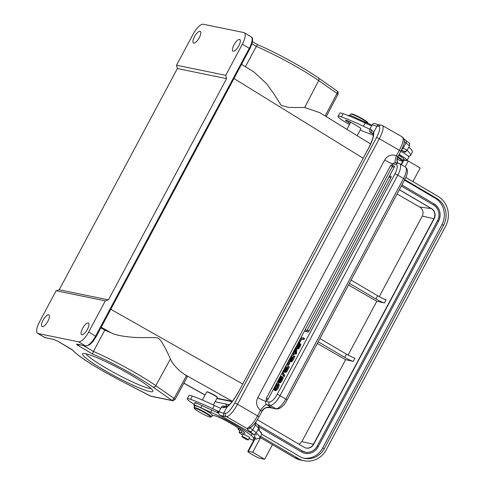 <?xml version="1.0" encoding="UTF-8"?>
<svg xmlns="http://www.w3.org/2000/svg" width="485" height="485" viewBox="0 0 485 485"><rect width="100%" height="100%" fill="white"/><g stroke="black" fill="none" stroke-linecap="round" stroke-linejoin="round"><path stroke-width="0.73" d="M57.964 341.288L73.09 350.455A51.489 5.723 28.1 0 0 120.062 380.337L150.35 396.033L172.145 400.501L174.115 398.482L174.952 399.44M370.255 143.766L319.936 112.72L304.677 107.512L288.781 107.434L281.221 105.397L273.983 93.975L266.35 83.444L253.97 72.01L241.591 64.372M101.238 327.223L111.362 332.959C119.71 337.051 137.94 337.754 143.663 337.621C150.696 337.469 155.442 337.59 157.904 337.99C160.59 339.27 164.761 346.272 170.405 358.985C172.599 364.047 177.231 369.158 184.312 374.311L232.351 401.307M184.312 374.311L186.428 375.723C187.489 376.439 187.695 376.742 187.052 376.633M216.85 397.148C219.226 397.542 209.071 391.953 207.24 391.856L206.755 391.947A6.002 0.667 28.1 0 1 206.968 391.941A6.002 0.667 28.1 0 1 212.715 394.463A6.002 0.667 28.1 0 1 217.28 397.567A6.002 0.667 28.1 0 1 217.28 397.651L213.351 405.005M216.813 398.524L232.079 401.653M215.255 401.434L216.061 401.907A15.435 5.383 -59.5 0 0 216.668 402.138L229.326 404.732M260.603 436.336L298.214 458.483L294.698 457.761A22.049 20.522 101.6 0 0 300.591 460.029L304.107 460.75A22.049 20.522 -78.4 0 0 326.344 449.631L445.624 226.252A22.049 20.522 -78.4 0 0 438.131 196.437L405.83 177.419M412.905 181.584L420.155 168.004L408.285 161.014L405.139 166.907M401.428 164.724L403.89 160.111L408.285 161.014M403.89 160.111A7.348 0.818 -151.9 0 0 403.344 160.147L401.028 164.488M259.96 437.543L260.5 437.622M260.051 437.361L272.437 444.654L264.64 459.259L260.245 458.361A7.348 0.818 28.1 0 1 251.673 454.324A7.348 0.818 28.1 0 1 247.829 451.402A7.348 0.818 28.1 0 1 248.375 451.371L255.134 438.707A10.779 1.2 28.1 0 0 256.953 438.937A10.779 1.2 28.1 0 0 256.965 438.81A12.252 1.364 -151.9 0 1 256.977 438.664A12.252 1.364 -151.9 0 1 257.335 438.543A63.705 7.081 28.1 0 0 259.754 437.919L261.476 434.699A63.705 7.081 -151.9 0 0 257.99 429.577M264.64 459.259L252.77 452.269L248.375 451.371M260.566 437.664L252.77 452.269M304.107 460.75A22.049 20.522 -78.4 0 1 298.214 458.483M261.56 434.075L299.36 456.33A19.6 18.242 101.6 0 0 304.598 458.349A19.6 18.242 101.6 0 0 324.368 448.467L443.642 225.082A19.6 18.242 101.6 0 0 436.985 198.583L404.763 179.614M436.985 198.583L435.227 198.226A19.6 18.242 -78.4 0 1 441.883 224.725L322.61 448.11A19.6 18.242 -78.4 0 1 303.725 458.149M435.227 198.226L404.49 180.123M259.178 427L301.67 452.014A12.865 11.967 101.6 0 0 305.107 453.336A12.865 11.967 101.6 0 0 318.081 446.849L317.087 446.267L437.512 220.736A11.64 10.828 -78.4 0 0 433.56 205.003L401.331 186.034M305.107 453.336C310.697 454.142 315.032 451.978 318.124 446.849L438.549 221.318L318.099 446.812M438.525 221.281A12.865 11.967 101.6 0 0 434.178 203.955L433.56 205.003M401.907 184.955L434.16 203.936L401.907 184.955M317.087 446.267A11.64 10.828 -78.4 0 1 305.356 452.135A11.64 10.828 -78.4 0 1 302.288 450.965L257.008 424.308M379.27 296.644L422.289 216.08L434.154 218.759A7.475 6.96 101.6 0 0 431.614 208.653L431.347 208.598A7.475 6.96 -78.4 0 1 433.887 218.705L313.468 444.236A7.475 6.96 -78.4 0 1 306.059 448.031M399.385 189.677L431.614 208.653M434.154 218.759L313.728 444.29A7.475 6.96 101.6 0 1 306.187 448.061A7.475 6.96 101.6 0 1 304.192 447.291L257.383 419.731M399.343 189.756L431.347 208.598L419.701 207.01L397.07 194.024M422.289 216.08C423.841 212.357 422.981 209.332 419.701 207.01M349.382 283.325L375.93 298.948A7.348 0.818 -151.9 0 0 384.435 302.967L386.151 299.748A7.348 0.818 28.1 0 1 377.651 295.729L351.104 280.1M318.19 341.743L344.738 357.372A7.348 0.818 -151.9 0 0 353.238 361.392L345.623 359.67L301.87 441.611L313.728 444.29M384.435 302.967L376.815 301.246L348.078 355.068M345.623 359.67A313.262 34.811 28.1 0 1 317.305 343.398M299.148 444.321L301.87 441.611M376.815 301.246A313.262 34.811 28.1 0 1 348.503 284.974M353.238 361.392L354.959 358.172A7.348 0.818 28.1 0 1 346.46 354.153L344.738 357.372M319.912 338.524L346.46 354.153M226.216 404.096L226.525 406.703M150.95 388.461A37.363 4.153 28.1 0 1 110.616 370.704A37.363 4.153 28.1 0 1 86.081 353.826M126.5 372.407A39.812 4.426 28.1 0 1 152.848 390.837A39.812 4.426 28.1 0 1 108.925 372.868A39.812 4.426 28.1 0 1 83.044 353.565A39.812 4.426 28.1 0 1 126.5 372.407M96.163 336.566L88.688 331.995A12.252 4.274 120.5 0 1 78.558 341.834L38.145 333.547L45.069 337.627L53.677 339.391L58.345 341.488A2.449 0.855 -59.5 0 1 58.255 341.452L70.507 348.666A2.449 0.855 -59.5 0 0 70.604 348.703M78.061 344.447L78.14 345.544C76.527 344.386 76.109 343.92 76.872 344.144L85.481 345.914L78.558 341.834M79.394 344.72A2.449 0.855 120.5 0 1 78.14 345.544L92.508 354.001L93.447 351.431L104.784 330.091L100.88 327.89M111.362 332.959L104.784 330.091M173.248 400.701L172.145 400.501L173.194 400.743L175.085 399.397L187.41 376.633M151.593 396.378L150.35 396.033M38.145 333.547A12.252 4.274 120.5 0 1 37.66 333.365A12.252 4.274 120.5 0 1 39.485 321.907L56.114 290.764L105.318 300.852L108.44 299.869L59.237 289.781L177.364 68.549L176.534 65.232L193.163 34.089A12.252 4.274 120.5 0 1 203.294 24.25L243.706 32.537A12.252 4.274 120.5 0 1 244.191 32.719A12.252 4.274 120.5 0 1 242.367 44.177L225.737 75.32L176.534 65.232M88.688 331.995L105.318 300.852M87.415 329.351A6.735 2.352 -59.5 0 0 88.422 323.052A6.735 2.352 -59.5 0 0 82.583 328.363A6.735 2.352 -59.5 0 0 81.583 334.662A6.735 2.352 -59.5 0 0 87.415 329.351M47.882 321.246A6.735 2.352 -59.5 0 0 48.882 314.947A6.735 2.352 -59.5 0 0 43.044 320.258A6.735 2.352 -59.5 0 0 42.043 326.557A6.735 2.352 -59.5 0 0 47.882 321.246M59.237 289.781L56.114 290.764M225.737 75.32L226.568 78.631L108.44 299.869M226.568 78.631L177.364 68.549M199.268 37.721A6.735 2.352 -59.5 0 0 200.269 31.422A6.735 2.352 -59.5 0 0 194.436 36.733A6.735 2.352 -59.5 0 0 193.43 43.032A6.735 2.352 -59.5 0 0 199.268 37.721M238.802 45.826A6.735 2.352 -59.5 0 0 239.808 39.527A6.735 2.352 -59.5 0 0 233.97 44.838A6.735 2.352 -59.5 0 0 232.97 51.137A6.735 2.352 -59.5 0 0 238.802 45.826M245.41 66.724L256.335 46.372L257.656 44.705M252.503 41.649L257.626 44.662C276.426 52.695 304.295 67.942 318.403 77.933A2.449 1.794 125 0 1 318.693 80.595A53.938 5.996 -151.9 0 0 256.335 46.372L252.006 43.82M337.584 94.405C338.239 94.496 338.045 94.169 337.002 93.417C337.56 92.544 337.657 91.804 337.293 91.204M202.378 400.064L206.689 391.995A6.002 0.667 28.1 0 1 206.755 391.947M241.554 430.195A8.572 0.952 -151.9 0 0 240.293 430.068L239.147 432.214A8.572 0.952 28.1 0 1 241.106 432.584A15.926 1.77 -151.9 0 0 244.749 433.269A15.926 1.77 -151.9 0 0 241.136 429.91A29.791 3.31 -151.9 0 0 230.339 423.211A29.791 3.31 -151.9 0 0 228.186 421.986A13.477 1.497 -151.9 0 0 213.327 415.706A11.028 1.225 28.1 0 1 211.993 415.615M254.273 440.295L255.419 438.149A8.572 0.952 -151.9 0 0 255.219 437.719L254.073 439.871A8.572 0.952 28.1 0 1 254.273 440.295A8.572 0.952 28.1 0 1 249.06 438.513M254.601 436.718A24.499 2.722 -151.9 0 0 255.219 437.719M194.703 406.382A11.028 1.225 28.1 0 1 193.885 405.308A11.028 1.225 28.1 0 1 200.948 407.77A36.751 4.086 -151.9 0 0 210.69 412.232A24.499 2.722 28.1 0 1 225.84 419.658A37.878 4.207 28.1 0 1 232.703 423.496A37.878 4.207 28.1 0 1 251.26 435.536A24.499 2.722 28.1 0 1 253.691 438.422L254.843 436.276A24.499 2.722 -151.9 0 0 253.807 434.59M218.686 413.226A24.499 2.722 -151.9 0 0 211.836 410.08L210.69 412.232M198.68 404.078A11.028 1.225 -151.9 0 0 195.031 403.162A6.123 0.679 -151.9 0 1 194.703 402.683A6.123 0.679 -151.9 0 1 198.68 404.078A11.028 1.225 28.1 0 1 202.093 405.618A36.751 4.086 -151.9 0 0 211.836 410.08M194.327 404.478A17.151 1.904 28.1 0 1 187.252 398.803A17.151 1.904 28.1 0 1 190.223 399.203A17.151 1.904 28.1 0 1 190.611 399.337A56.351 6.263 28.1 0 1 212.612 408.691A26.954 2.995 -151.9 0 0 219.075 411.589M256.268 432.796A63.705 7.081 28.1 0 1 259.754 437.919M239.929 430.747A10.779 1.2 28.1 0 1 237.935 428.782A10.779 1.2 28.1 0 1 239.875 429.061M255.31 434.117L256.626 435.015L255.365 434.063M218.832 412.111L217.244 411.504L218.705 412.62M218.717 412.559L217.662 411.801L218.814 412.165M242.706 435.069A8.572 0.952 28.1 0 1 239.147 432.214M195.031 403.162A11.028 1.225 -151.9 0 0 195.031 403.168L193.885 405.308M220.796 408.364A26.954 2.995 28.1 0 1 214.334 405.466A56.351 6.263 -151.9 0 0 192.333 396.118A17.151 1.904 -151.9 0 0 188.968 395.584L187.252 398.803M258.832 427.982A7.839 0.873 -151.9 0 1 259.178 428.413A7.839 0.873 -151.9 0 1 259.184 428.425A7.839 0.873 -151.9 0 0 259.184 428.425L259.487 429.407A8.572 0.952 28.1 0 1 259.487 429.407A8.572 0.952 28.1 0 1 259.481 429.522L258.966 430.492M259.481 429.395A8.572 0.952 -151.9 0 0 258.578 428.473M261.318 433.372L261.476 433.075A12.004 1.334 -151.9 0 0 259.608 431.141M258.838 425.975L258.705 428.237L256.292 432.747L254.14 434.784L249.769 431.347A2.449 1.958 126.6 0 0 252.733 429.983L255.407 424.981L254.619 423.635M258.705 428.237A66.888 7.433 -151.9 0 0 258.396 427.988A2.449 2.104 -51.1 0 0 258.002 425.206L259.045 426.066M258.396 427.988L255.407 424.981L255.474 422.635M224.112 406.06L225.507 406.557L227.598 406.236A2.449 2.013 53.4 0 0 227.01 407.024L223.003 407.788A23.274 2.589 28.1 0 1 221.409 407.212L219.002 411.723C218.414 413.087 218.662 414.19 219.754 415.033L254.14 434.784M221.409 407.212C222.197 405.981 223.215 405.654 224.458 406.23M223.003 407.788A2.449 2.013 -71.2 0 1 225.476 406.551M250.405 427.509L251.091 427.188A2.449 2.019 -126.4 0 1 248.884 427.2L247.095 428.51L226.44 416.645A14.702 3.916 -60.1 0 0 237.535 404.229L259.063 416.827L262.003 411.322C265.58 406.927 265.374 408.334 267.368 407.521L271.479 407.843A9.803 1.091 -151.9 0 0 266.974 404.732L266.956 404.708C267.023 403.805 263.64 406.012 262.185 408.14L260.469 410.304L261.839 411.298A7.348 6.832 134.5 0 1 271.479 407.843L275.753 408.716A2.449 2.279 101.6 0 0 276.408 408.97C280.294 408.994 283.883 405.957 287.162 399.852L277.287 394.153A9.803 3.419 120.5 0 1 269.181 402.029A2.449 2.279 -78.4 0 0 270.018 405.339L275.753 408.716A12.252 4.274 -59.5 0 0 285.883 398.876L403.55 178.504L397.809 175.127A12.252 4.274 -59.5 0 0 399.634 163.669L405.375 167.046A12.252 4.274 -59.5 0 1 403.55 178.504L404.836 179.474C408.103 173.406 408.285 169.265 405.375 167.046M276.408 408.97L269.987 407.649M266.501 400.064L265.822 401.337C265.246 402.683 265.628 403.805 266.956 404.708L270.018 405.339A12.252 4.274 -59.5 0 0 280.142 395.499L397.809 175.127L394.954 173.782A9.803 3.419 120.5 0 0 396.027 164.47L392.668 163.778L392.122 164.791M268.114 399.185L266.295 398.385A1.467 1.467 0 0 0 266.841 400.343A1.467 0.515 -59.5 0 0 268.114 399.185L305.132 329.861M392.438 166.355L390.613 165.555A1.467 1.467 0 0 1 392.656 164.979A1.467 0.515 -59.5 0 1 392.438 166.355L392.377 166.47M299.645 342.937L298.517 342.404L301.161 337.451L303.798 337.99L304.586 338.457L304.004 339.555L301.7 339.082L299.645 342.937L298.517 342.404M298.645 346.824L299.354 344.198L298.966 343.513M299.348 344.295L298.56 343.732L297.651 347.199L297.79 347.557L298.33 347.23L299.366 344.714M297.05 347.769L296.541 348.721L295.426 348.188L298.172 343.047L299.087 343.568M299.427 345.114L299.184 344.605L299.73 343.58L300.076 344.399L299.33 346.284L298.178 348.024L297.25 348.582L298.045 349.048L297.802 348.485L298.045 349.048L298.966 348.491L300.87 344.865L300.518 344.047M292.782 353.141L293.273 352.225L293.898 352.353L295.674 349.036L295.995 349.103L295.82 352.747L296.608 353.213L296.123 354.129L294.486 353.795L293.607 354.856L292.813 354.389L293.413 353.274L292.782 353.141L293.31 353.456M296.608 353.213L296.79 349.57L295.995 349.103M289.757 361.943L290.703 361.58M291.182 361.846L292.455 361.01L294.965 356.481L294.171 356.014L291.661 360.543L290.442 361.428L291.236 361.895M288.502 365.472L287.362 364.932L288.72 362.392L289.072 362.465L289.86 362.932L288.502 365.472L287.362 364.932M284.143 372.45L285.095 372.086M285.574 372.353L286.847 371.51L289.357 366.981L288.563 366.521L286.053 371.043L284.834 371.934L285.629 372.395M284.737 375.632L283.222 372.886L282.428 372.419L283.943 375.166L284.737 375.632L284.234 376.572L283.446 376.105L283.943 375.166M278.645 382.78L279.718 382.235M279.948 382.926L281.5 381.634L283.234 378.106L283.131 377.288L282.343 376.821L282.446 377.639L281.579 379.719L279.9 382.119L279.154 382.459L279.948 382.926M279.154 382.459L281.779 378.409L281.706 377.894L281.318 378.136L278.93 381.768L278.008 382.41L277.826 381.513L278.748 379.312C279.851 377.239 280.736 376.239 281.403 376.299L282.185 376.784M274.934 390.322L277.202 387.224L277.875 385.369L277.469 384.563L276.371 385.041L275.159 386.733L274.116 390.152L273.861 389.425L274.807 386.697L276.541 384.199L278.02 383.459L278.535 384.635L277.529 387.303L276.098 389.473L274.934 390.322L275.722 390.789L276.893 389.934L278.323 387.77L279.324 385.102L278.814 383.926M275.031 390.383L274.116 390.152M275.492 389.522L275.947 387.2L277.165 385.508L278.257 385.029M309.042 330.934L307.217 330.133A1.467 1.467 0 0 0 307.769 332.092A1.467 0.515 -59.5 0 0 309.042 330.934L390.861 177.704A1.467 0.515 -59.5 0 0 391.08 176.328A1.467 1.467 0 0 0 389.037 176.904L390.861 177.704M307.023 330.521L305.198 329.721A1.467 1.467 0 0 0 305.75 331.679A1.467 0.515 -59.5 0 0 307.023 330.521L307.15 330.273M394.117 167.404L392.292 166.604A1.467 1.467 0 0 1 394.335 166.028A1.467 0.515 -59.5 0 1 394.117 167.404L389.115 176.77M260.469 410.304C256.492 406.757 255.595 402.526 257.777 397.609A7.348 0.818 -151.9 0 0 265.822 401.337L269.181 402.029M397.694 163.069L397.045 160.311L397.876 156.855L400.816 151.35L399.361 150.271L396.427 155.685C391.413 154.072 387.479 155.527 384.623 160.05L257.777 397.609M401.531 149.956L404.951 152.332L401.374 150.277M373.383 134.2L370.57 132.587C369.479 131.738 369.224 130.635 369.812 129.277A23.274 2.589 -151.9 0 0 371.407 129.853L373.717 132.266A2.449 2.243 170.9 0 0 373.347 133.83L371.977 133.09L373.353 133.878M401.732 149.538L403.284 148.034L405.957 143.026A16.417 1.825 28.1 0 1 404.284 141.644M402.52 147.798L406.8 150.047A66.888 7.433 28.1 0 1 407.109 150.301L404.951 152.332M397.7 157.001L397.858 156.558L396.494 155.643C395.869 156.898 394.523 162.378 395.299 162.214L396.087 162.857M396.027 164.47A2.449 2.279 101.6 0 1 398.5 163.233L395.342 162.584L392.668 163.778A7.348 0.818 -151.9 0 1 384.623 160.05M402.611 137.255L403.156 138.28A2.449 2.249 -9.6 0 1 404.235 139.789C404.26 142.056 404.908 142.875 400.816 151.35M369.812 129.277L372.225 124.766C373.007 123.536 374.026 123.202 375.269 123.778M371.407 129.853A2.449 2.013 108.8 0 0 371.977 133.09A25.723 2.861 -151.9 0 1 370.57 132.587M401.489 150.041L403.72 151.32A2.449 2.104 -51.1 0 0 406.8 150.047M409.655 143.524L409.516 145.791A66.888 7.433 -151.9 0 0 405.957 143.026A2.449 1.958 -53.4 0 0 405.605 140.274L409.861 143.615M407.109 150.301L409.516 145.791M407.085 150.35A63.705 7.081 28.1 0 1 410.571 155.467L412.292 152.248A63.705 7.081 -151.9 0 0 408.8 147.125M371.607 125.918A26.954 2.995 28.1 0 1 365.144 123.02A56.351 6.263 -151.9 0 0 343.144 113.666A17.151 1.904 -151.9 0 0 339.785 113.132L338.063 116.358A17.151 1.904 28.1 0 1 341.034 116.758A17.151 1.904 28.1 0 1 341.422 116.891A56.351 6.263 28.1 0 1 363.429 126.239A26.954 2.995 -151.9 0 0 369.885 129.137M371.977 125.221A24.499 2.722 -151.9 0 0 365.52 122.262A36.751 4.086 28.1 0 1 355.778 117.8A11.028 1.225 -151.9 0 0 348.715 115.339L348.527 115.691M373.335 135.357A25.062 2.783 -151.9 0 0 365.35 132.108A17.151 1.904 28.1 0 1 360.179 130.016M349.479 124.572A17.151 1.904 28.1 0 1 348.272 123.887A17.151 1.904 28.1 0 1 338.063 116.358M400.84 151.302A12.004 1.334 28.1 0 1 401.271 151.544A12.004 1.334 28.1 0 1 408.188 156.097A63.705 7.081 28.1 0 0 410.571 155.467M357.154 135.685L360.864 128.731A6.002 0.667 -151.9 0 0 358.845 127.028A6.123 0.679 -151.9 0 0 357.639 126.276L353.401 123.742A6.123 0.679 -151.9 0 0 352.674 123.311A6.123 0.679 -151.9 0 0 345.799 120.177A6.123 0.679 -151.9 0 0 345.514 120.231A6.123 0.679 -151.9 0 0 348.448 122.505L350.067 123.475M397.906 156.807A8.572 0.952 28.1 0 1 403.071 160.608L403.878 159.104A8.572 0.952 -151.9 0 0 398.706 155.303M397.554 157.54A7.839 0.873 28.1 0 1 401.992 160.965A7.839 0.873 28.1 0 1 400.355 160.596A7.839 0.873 28.1 0 1 397.112 159.183M403.071 160.608A8.572 0.952 28.1 0 1 402.974 160.674L401.992 160.965M399.119 154.527A12.004 1.334 28.1 0 1 399.549 154.77A12.004 1.334 28.1 0 1 407.133 160.286A12.004 1.334 28.1 0 1 403.666 159.498M407.133 160.286L408.849 157.067A12.004 1.334 -151.9 0 0 408.188 156.097M401.774 157.188A6.123 0.679 -151.9 0 0 398.803 155.121M368.018 123.36A9.803 1.091 -151.9 0 0 368.006 123.293A9.803 1.091 -151.9 0 0 360.555 118.225A9.803 1.091 -151.9 0 0 351.164 114.108A9.803 1.091 -151.9 0 0 350.825 114.12A9.803 1.091 -151.9 0 0 350.71 114.199L350.061 115.424M350.825 114.12L351.479 113.926A9.312 1.037 28.1 0 1 351.807 113.914A9.312 1.037 28.1 0 1 360.725 117.825A9.312 1.037 28.1 0 1 367.8 122.644L368.006 123.293M303.798 337.99L303.21 339.088L304.004 339.555M303.21 339.088L300.912 338.615L301.7 339.082M300.912 338.615L298.851 342.471M299.73 343.58L300.676 344.108M297.014 348.018L297.25 348.582L297.014 348.018L297.911 344.211L295.753 348.254L296.541 348.721M295.753 348.254L295.426 348.188M298.172 343.047L298.56 343.732M298.087 347.454L297.651 347.199L297.79 347.557M295.82 352.747L295.329 353.662L296.123 354.129M295.329 353.662L293.698 353.329L294.486 353.795M293.698 353.329L293.098 354.45L293.892 354.911M295.329 352.643L294.189 352.413L295.444 350.061L295.329 352.643M295.347 352.189L295.123 352.601M291.303 361.919L290.515 361.452L290.527 360.3L289.121 361.567L288.902 360.852L289.763 358.803L291.54 355.475L294.171 356.014M291.085 358.809L290.357 358.385L291.291 356.639L292.152 356.814L290.551 359.731L289.715 360.476L289.618 359.979L289.715 360.476M290.357 358.385L289.618 359.979L290.115 360.27M293.249 357.039L291.055 360.349L292.485 356.887L293.249 357.039M291.291 356.639L292.012 357.069M292.485 356.887L293.134 357.263M289.072 362.465L287.714 365.005M285.695 372.425L284.907 371.959L284.919 370.801L283.507 372.074L283.295 371.358L284.149 369.303L285.932 365.975L288.563 366.521M285.477 369.315L284.75 368.885L285.677 367.145L286.538 367.321L284.944 370.237L284.107 370.976L284.004 370.479L284.107 370.976M284.75 368.885L284.004 370.479L284.507 370.776M287.641 367.545L285.447 370.849L286.877 367.387L287.641 367.545M285.677 367.145L286.405 367.569M286.877 367.387L287.526 367.769M283.446 376.105L281.93 373.353L282.428 372.419M281.403 376.299L280.815 377.397L281.197 377.621M280.815 377.397L279.093 379.361L278.554 381.301L282.252 376.79M278.984 381.01L278.499 380.725L278.554 381.301M281.318 378.136L281.779 378.409L281.785 377.942M274.698 389.055L275.389 389.461M278.02 383.459L279.027 384.005M253.691 438.422A24.499 2.722 28.1 0 1 253.594 438.537A24.499 2.722 -151.9 0 0 253.491 438.652A24.499 2.722 -151.9 0 0 254.073 439.871M249.454 437.779A3.674 0.406 -151.9 0 0 249.539 437.743A3.674 0.406 -151.9 0 0 247.374 436.142A3.674 0.406 -151.9 0 0 243.058 434.281A3.674 0.406 -151.9 0 0 243.076 434.372M194.249 408.394L194.042 407.739A9.803 1.091 28.1 0 1 194.048 407.606L194.964 405.884A9.803 1.091 28.1 0 1 195.419 405.793A9.803 1.091 28.1 0 1 205.288 410.177A9.803 1.091 28.1 0 1 212.254 415.118L211.339 416.833A9.803 1.091 28.1 0 1 211.23 416.912L210.569 417.106A9.312 1.037 -151.9 0 0 204.506 412.589A9.312 1.037 -151.9 0 0 194.685 408.182A9.312 1.037 -151.9 0 0 194.249 408.394A9.312 1.037 -151.9 0 0 201.323 413.208A9.312 1.037 -151.9 0 0 210.248 417.118A9.312 1.037 -151.9 0 0 210.569 417.106M244.895 437.706A3.613 0.4 28.1 0 1 248.284 439.968A3.613 0.4 28.1 0 1 245.295 438.822A3.613 0.4 28.1 0 1 241.906 436.561A3.613 0.4 28.1 0 1 244.895 437.706M194.048 407.606A9.803 1.091 28.1 0 1 194.503 407.515A9.803 1.091 28.1 0 1 204.373 411.892A9.803 1.091 28.1 0 1 211.339 416.833M58.224 341.434A2.449 0.855 -59.5 0 0 58.255 341.452L54.005 339.518L44.59 337.445A12.252 4.274 -59.5 0 0 45.069 337.627A1.225 1.14 101.6 0 0 45.396 337.754M234.012 78.564L363.186 158.274M242.652 384.011L110.816 309.284M205.082 395.002L183.9 383.114M216.983 398.203L231.848 401.253A1.225 1.14 101.6 0 0 231.903 401.283L216.953 398.252M215.31 401.337L216.668 402.138M272.437 444.654L294.698 457.761L272.437 444.66M228.083 404.478A22.049 20.522 101.6 0 0 228.041 405.884M294.65 457.731L300.591 460.029M443.642 225.082L441.883 224.725M324.368 448.467L322.61 448.11M301.67 452.014L302.264 450.947L256.995 424.296M434.16 203.936C440.119 208.326 441.586 214.121 438.549 221.318L437.512 220.742M375.93 298.948L377.651 295.729M92.508 354.001A51.489 5.723 28.1 0 1 152.993 387.091L172.145 400.501M170.405 358.985L155.806 385.66A53.938 5.996 -151.9 0 0 138.189 374.487A53.938 5.996 28.1 0 0 93.447 351.431L83.462 345.556M186.428 375.723L174.115 398.482L155.806 385.66A2.449 1.794 125 0 1 152.993 387.091M70.428 348.6A2.449 0.855 -59.5 0 0 70.501 348.66L72.332 349.843C78.776 357.196 98.382 368.927 120.086 380.367L151.12 396.306M72.392 349.915A2.449 2.358 -38.9 0 0 73.09 350.455M249.842 48.742L96.254 336.56L92.823 341.713L89.586 344.841L85.815 346.035L77.194 344.271A1.225 1.14 -78.4 0 1 76.872 344.144M85.815 346.035A1.225 1.14 -78.4 0 1 85.481 345.914A12.252 4.274 120.5 0 0 95.612 336.075L249.29 48.251A12.252 4.274 -59.5 0 0 251.115 36.793L244.191 32.719M242.367 44.177L249.933 48.742C253.024 41.928 253.419 37.945 251.115 36.793M304.677 107.512L318.693 80.595L337.002 93.417L325.144 115.927M53.677 339.391A1.225 1.14 101.6 0 0 54.005 339.518M217.51 411.862L217.668 411.559M241.106 432.584L242.154 430.625M202.093 405.618L200.948 407.77M214.334 405.466L212.612 408.691M192.333 396.118L190.611 399.337M256.292 432.747A66.888 7.433 -151.9 0 0 252.733 429.983A16.417 1.825 -151.9 0 1 250.387 427.709M219.754 415.033A25.723 2.861 -151.9 0 0 224.652 416.451L226.44 416.645A2.449 2.346 96.3 0 1 225.537 413.323L223.755 413.123A2.449 2.346 96.3 0 0 224.652 416.451M250.145 427.897A2.449 2.437 -153 0 1 247.095 428.51A18.866 2.098 -151.9 0 0 249.769 431.347M219.002 411.723A23.274 2.589 -151.9 0 0 223.755 413.123L227.01 407.024A19.6 5.22 -60.1 0 0 238.596 391.795L368.539 148.24C372.074 141.171 373.674 136.364 373.347 133.83M238.596 391.795L368.539 148.24M248.884 427.2A14.702 3.916 -60.1 0 0 257.608 415.754L260.475 410.383M277.287 394.153L394.954 173.782M403.156 138.28A14.702 3.916 -60.1 0 1 399.361 150.271L379.288 138.746L237.535 404.229L234.788 402.974A12.252 3.262 119.9 0 1 225.537 413.323M368.655 148.222A19.6 5.22 -60.1 0 0 373.717 132.266L376.972 126.167L378.761 126.361A12.252 3.262 119.9 0 1 376.542 137.491L379.288 138.746A14.702 3.916 -60.1 0 0 382.392 125.53L402.768 137.231L404.235 139.795M376.542 137.491L234.788 402.974M397.858 156.558A7.348 6.832 -45.5 0 0 397.658 163.057M378.761 126.361A2.449 2.346 -83.7 0 1 381.077 125.106L382.392 125.53M372.225 124.766A23.274 2.589 -151.9 0 0 374.565 125.585A23.274 2.589 -151.9 0 0 376.972 126.167A2.449 2.346 -83.7 0 1 379.294 124.906L381.077 125.106M365.52 122.262L365.12 123.008M355.778 117.8L355.372 118.552M341.422 116.891L343.144 113.666M363.429 126.239L365.144 123.02M348.448 122.505L349.036 121.408M300.076 344.399L300.87 344.865M299.33 346.284L300.124 346.751M298.178 348.024L298.966 348.491M298.063 345.726L298.851 346.193M292.576 359.003L293.364 359.47M291.661 360.543L292.455 361.01M291.024 361.24L291.818 361.701M291.637 359.943L291.061 359.603M292.073 359.246L291.43 358.864M286.968 369.509L287.757 369.976M286.053 371.043L286.847 371.51M285.416 371.74L286.205 372.207M286.023 370.443L285.453 370.11M286.465 369.746L285.823 369.37M280.015 377.918L280.718 378.33M279.093 379.361L279.815 379.779M282.446 377.639L283.234 378.106M281.579 379.719L282.373 380.179M280.706 381.168L281.5 381.634M279.9 382.119L280.694 382.586M281.458 377.991L281.821 378.209M280.185 379.87L280.882 380.282M278.93 381.768L279.378 382.034M278.566 382.162L279.36 382.623M276.893 389.934L276.098 389.473M276.371 385.041L277.165 385.508M275.159 386.733L275.947 387.2M274.583 388.158L275.371 388.624M278.535 384.635L279.324 385.102M277.529 387.303L278.323 387.77M226.301 418.791L225.84 419.658M252.242 433.693L251.26 435.536M205.028 395.099L183.845 383.211M253.728 440.35L247.829 451.402M305.356 452.135L302.264 450.947M227.992 405.927L228.035 404.466M225.937 404.035L226.283 406.715M260.536 437.652L260.051 437.367M151.168 396.318L172.636 400.719M44.59 337.445L37.66 333.365M318.403 77.933L337.421 91.247C338.221 91.647 338.397 92.69 337.96 94.369L326.241 116.606M217.116 397.033L217.28 397.567M217.65 411.716L217.995 411.074M238.329 428.055L237.935 428.782M257.159 438.555L256.953 438.937M227.598 406.236C231.024 403.532 234.655 398.725 238.481 391.813M255.437 422.58L258.002 425.206M251.091 427.188L253.303 425.163C254.479 424.132 256.401 421.356 259.063 416.827M266.295 398.385L390.613 165.555M287.162 399.852L404.836 179.474M398.5 163.233L399.634 163.669M374.923 123.608L379.294 124.906M350.722 122.244L346.921 129.368M404.066 139.031L405.605 140.274M297.954 349.018L297.166 348.551M307.217 330.133L389.037 176.904M305.198 329.721L392.292 166.604M248.284 439.968L249.52 437.646M241.906 436.561L243.149 434.245"/></g></svg>
